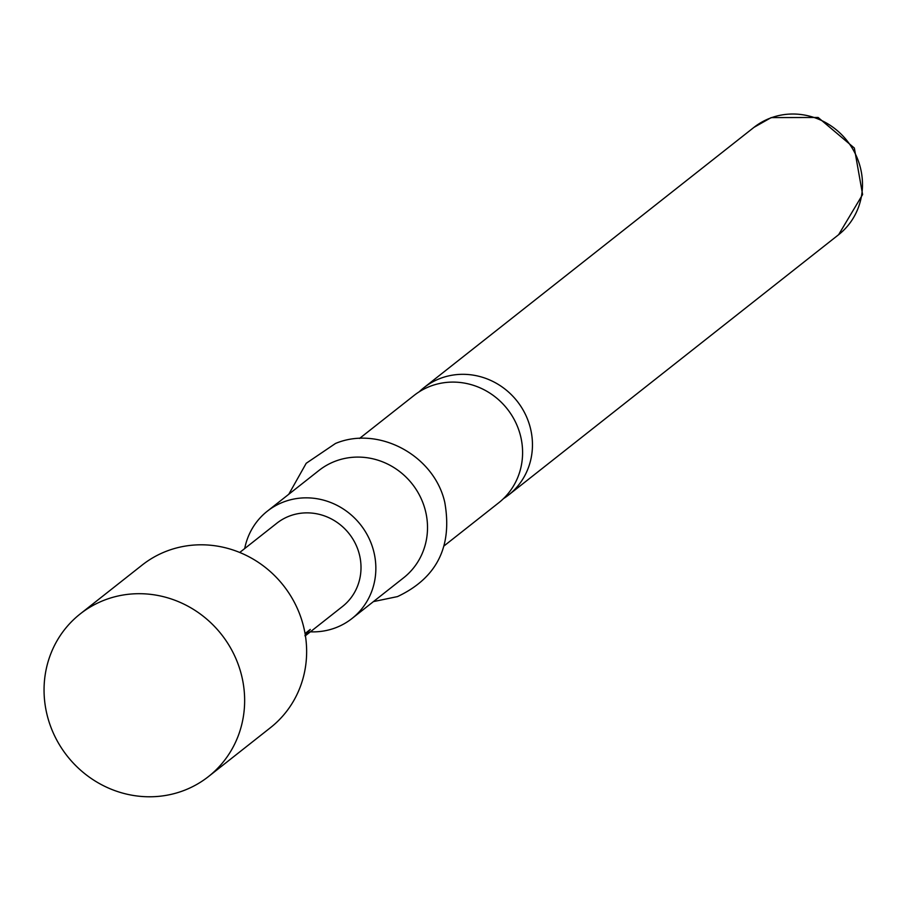 <?xml version="1.0" encoding="UTF-8"?>
<svg xmlns="http://www.w3.org/2000/svg" width="908" height="908" viewBox="0 0 908 908"><rect width="100%" height="100%" fill="white"/><g stroke="black" fill="none" stroke-linecap="round" stroke-linejoin="round"><path stroke-width="1.36" d="M359.523 438.462L414.071 395.445A68.35 64.808 51.7 0 1 430.358 386.218A68.35 64.808 51.7 0 1 517.254 425.954A68.35 64.808 51.7 0 1 498.73 502.782L444.194 545.799M208.488 776.556L270.482 727.66A103.569 98.2 -128.3 0 0 291.888 597.884A103.569 98.2 -128.3 0 0 166.868 551.054A103.569 98.2 -128.3 0 0 142.204 565.026L80.21 613.921A103.569 98.2 -128.3 0 0 58.804 743.697A103.569 98.2 -128.3 0 0 183.825 790.528A103.569 98.2 -128.3 0 0 208.488 776.556A103.569 98.2 -128.3 0 0 229.894 646.78A103.569 98.2 -128.3 0 0 104.874 599.95A103.569 98.2 -128.3 0 0 80.21 613.921M503.463 498.64A68.35 64.808 -128.3 0 0 508.594 495.008A68.35 64.808 -128.3 0 0 527.117 418.179A68.35 64.808 -128.3 0 0 440.21 378.443A68.35 64.808 -128.3 0 0 423.934 387.671A68.35 64.808 -128.3 0 0 419.201 391.813M310.388 631.82A68.35 64.808 -128.3 0 0 335.71 627.746A68.35 64.808 -128.3 0 0 351.986 618.518L403.651 577.772A68.35 64.808 -128.3 0 0 417.782 492.125A68.35 64.808 -128.3 0 0 335.268 461.219A68.35 64.808 -128.3 0 0 318.992 470.435L267.327 511.181A68.35 64.808 -128.3 0 0 244.706 548.546M351.986 618.518A68.35 64.808 -128.3 0 0 366.117 532.871A68.35 64.808 -128.3 0 0 283.614 501.965A68.35 64.808 -128.3 0 0 267.327 511.181M239.735 552.473L276.827 523.224A53.027 50.28 51.7 0 1 289.448 516.062A53.027 50.28 51.7 0 1 353.462 540.044A53.027 50.28 51.7 0 1 342.498 606.487L305.406 635.736M305.054 633.546L310.275 629.437L304.906 635.759M307.676 631.48L305.179 634.295M753.958 127.37L771.187 117.597L818.131 117.472L854.349 148.038L862.6 194.562L838.617 234.707A68.35 64.808 -128.3 0 0 852.748 149.048A68.35 64.808 -128.3 0 0 770.245 118.142A68.35 64.808 -128.3 0 0 753.958 127.37L423.934 387.671M838.617 234.707L508.594 495.008M288.778 494.258L306.212 463.284L335.472 443.479C378.386 425.443 434.149 455.203 444.761 502.294C452.615 546.559 436.861 577.999 397.5 596.59L373.438 601.607"/></g></svg>
